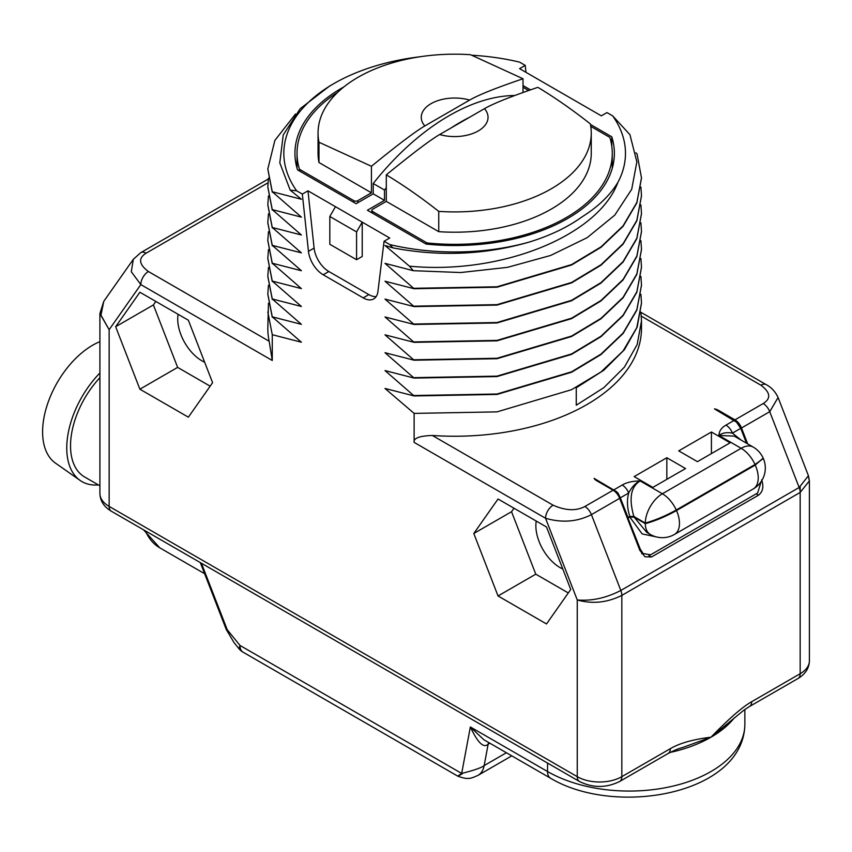<?xml version="1.0" encoding="UTF-8"?>
<svg xmlns="http://www.w3.org/2000/svg" width="852" height="852" viewBox="0 0 852 852"><rect width="100%" height="100%" fill="white"/><g stroke="black" fill="none" stroke-linecap="round" stroke-linejoin="round"><path stroke-width="1.28" d="M640.928 312.322L766.257 384.678C771.411 387.362 775.352 391.643 778.089 397.511L808.431 475.725L799.155 487.493L620.82 590.447L591.416 514.64C577.315 521.839 562.032 523.053 545.557 518.261L414.125 442.38L414.125 413.39L384.998 388.448L414.125 395.956L384.998 370.577L414.125 378.086L384.998 352.707L414.125 360.215L384.998 334.836L414.125 342.344L384.998 316.965L414.125 324.474L384.998 299.095L414.125 306.603L384.998 281.224L414.125 288.732L384.998 263.353L413.273 270.691L409.439 266.175L384.998 245.482L392.964 247.889L389.758 244.567L384.06 241.276L377.937 291.459A21.012 12.13 60 0 1 373.708 298.914A21.012 12.13 60 0 1 363.208 297.88L323.185 274.77A21.012 12.13 60 0 1 308.456 251.351L302.332 194.086L296.645 190.805L290.202 190.124L301.395 199.261L272.267 191.743L301.395 217.132L272.267 209.613L301.395 234.992L272.267 227.484L301.395 252.863L272.267 245.355L301.395 270.734L272.267 263.225L301.395 288.604L272.267 281.096L301.395 306.475L272.267 298.967L301.395 324.346L272.267 316.837L301.395 342.216L272.267 334.708L272.267 360.481L140.836 284.6L131.272 271.703L133.359 259.253L103.784 301.331L99.908 313.451M498.037 595.963L473.797 533.49L498.037 499.006L546.505 526.994L570.744 589.467L546.505 623.952L498.037 595.963L535.78 574.173L511.541 511.701L513.99 508.218M188.367 417.182L139.888 389.194L115.648 326.721L139.888 292.236L188.367 320.224L212.595 382.697L188.367 417.182M808.654 477.738L809.4 480.901L800.166 492.435L621.832 595.388C607.146 602.694 592.289 604.217 577.251 599.946L545.557 518.261A10.671 6.166 -60 0 1 553.108 505.193L432.337 435.468C419.365 435.936 413.295 438.237 414.125 442.38M734.328 717.842A115.595 66.733 180 0 1 711.005 737.193L743.966 710.121L749.494 706.51A10.512 6.071 -120 0 0 751.677 701.707C742.273 707.043 728.716 718.875 711.005 737.193C693.283 739.334 679.726 743.157 670.332 748.663L621.832 776.662A31.524 18.201 180 0 1 577.251 776.662L577.251 599.946C591.671 601.192 606.198 598.029 620.82 590.447A10.671 6.166 -120 0 1 621.832 595.388L621.832 776.662A10.512 6.071 -120 0 1 619.66 781.476C606.251 788.068 592.843 788.068 579.435 781.476A10.512 6.071 -60 0 1 577.251 776.662L109.141 506.397A31.524 18.201 180 0 1 99.908 493.532L99.908 313.589L109.141 329.692L100.962 315.155L103.784 301.331M808.431 475.725L809.4 480.901L809.4 660.832A31.524 18.201 180 0 1 800.166 673.708L800.166 492.435A10.671 6.166 -120 0 0 799.155 487.493L769.739 411.686A10.671 6.166 -120 0 0 763.2 403.55L734.967 419.855A10.671 6.166 60 0 1 741.506 427.981L747.683 443.903M635.901 152.806L637.04 153.892L641.492 177.908L636.838 202.467L623.1 225.844L600.979 246.888L571.564 264.589L497.014 286.783L414.125 288.295M413.273 270.691L460.73 272.534L507.526 267.347L550.605 255.462L587.145 237.676L614.782 215.13L631.705 189.304L636.859 161.891L629.937 134.669L612.663 115.861L606.975 112.581L601.331 115.84L573.833 99.972L519.592 68.65L525.237 65.391L525.982 72.345M471.901 55.22A170.826 98.619 0 0 1 519.55 62.111L525.237 65.391M670.002 752.465A115.595 66.733 180 0 0 711.005 737.193L681.919 747.758M681.973 747.747C679.523 748.152 674.922 750.069 668.16 753.477L668.16 753.477A10.512 6.071 -120 0 0 670.332 748.663M238.997 648.745L239.976 645.433L227.207 629.671A4.207 0.884 -21.2 0 1 226.259 629.479L234.002 642.568L238.997 648.745A14.708 14.708 0 0 0 243.022 652.163A14.708 8.499 -60 0 1 239.976 645.433L461.677 773.435L470.347 726.958L483.787 739.696L550.584 778.249C615.655 817.174 743.796 794.362 744.861 724.328A115.595 66.733 0 0 1 673.506 785.981A115.595 66.733 0 0 1 547.538 771.518L547.538 763.062M550.584 778.249A14.708 8.499 120 0 1 547.538 771.518L470.347 726.958C477.759 742.784 483.691 748.525 488.153 744.179A10.512 6.071 60 0 1 488.707 742.529M462.285 773.776C456.651 777.045 456.448 776.928 461.677 773.435C474.213 770.272 481.7 767.652 484.16 765.586L488.153 744.179L489.857 743.2M272.267 360.481L269.157 341.247A186.833 107.863 180 0 1 267.816 328.371L268.465 303.216M272.267 334.708L267.816 311.938M267.816 294.281L272.267 317.274M272.267 316.837L267.816 294.068L268.465 285.345M267.816 276.41L272.267 299.403M272.267 298.967L267.816 276.197L268.465 267.475M267.816 258.539L272.267 281.533M272.267 281.096L267.816 258.326L268.465 249.604M267.816 240.669L272.267 263.662M272.267 263.225L267.816 240.456L268.465 231.733M267.816 222.798L272.267 245.791M272.267 245.355L267.816 222.585L268.465 213.863M267.816 204.927L272.267 227.921M272.267 227.484L267.816 204.714L268.465 195.992M267.816 187.057L272.267 210.05M272.267 209.613L267.816 186.844L268.465 178.121M267.816 169.186L272.267 192.179M272.267 191.743L267.816 168.973L274.877 140.399L295.506 114.03M290.202 190.124L279.807 162.881L283.205 134.999L300.192 108.705L329.479 86.127L333.867 83.602A170.826 98.619 0 0 0 296.645 190.805M419.919 56.775A170.826 98.619 0 0 0 333.867 83.602M384.06 241.276L389.715 238.017L307.977 190.827L302.332 194.086M389.758 244.567A170.826 98.619 0 0 0 529.167 242.085C550.062 235.653 567.826 227.165 582.448 216.6C598.296 206.642 610.128 195.204 617.934 182.307A170.826 98.619 0 0 0 612.663 115.861M373.219 183.51L384.508 190.028L384.508 200.358L373.219 193.83L373.219 183.51A210.167 121.335 -60 0 1 514.31 95.509M384.508 200.358L367.425 210.22L426.032 244.055A159.729 92.218 0 0 0 614.377 153.339A159.729 92.218 0 0 0 611.789 136.81L590.457 124.488M530.295 89.758L523.011 85.551M343.867 86.904A159.729 92.218 0 0 0 294.93 153.339A159.729 92.218 0 0 0 297.518 169.857L356.125 203.703L373.219 193.83M376.147 296.613A21.012 12.13 60 0 1 368.852 294.611L328.84 271.511A21.012 12.13 60 0 1 314.1 248.081L307.977 190.827M362.217 256.463L362.217 222.148L356.573 231.925L329.82 216.483L329.82 244.279L356.573 259.722L362.217 256.463M335.464 206.706L329.82 216.483M356.573 231.925L356.573 259.722M409.439 266.175C501.168 274.994 598.157 235.887 617.934 182.307M529.167 242.085C484.99 254.844 439.589 256.782 392.964 247.889M414.125 288.732L497.014 287.22L571.564 265.025L600.979 247.325L623.1 226.281L636.838 202.904L641.492 178.132M640.906 187.057L641.492 195.779L636.838 220.338L623.1 243.715L600.979 264.759L571.564 282.459L497.014 304.654L414.125 306.166M414.125 306.603L497.014 305.091L571.564 282.896L600.979 265.196L623.1 244.151L636.838 220.774L641.492 195.992M640.906 204.927L641.492 213.65L636.838 238.209L623.1 261.585L600.979 282.63L571.564 300.33L497.014 322.525L414.125 324.037M414.125 324.474L497.014 322.961L571.564 300.767L600.979 283.066L623.1 262.022L636.838 238.645L641.492 213.863M640.906 222.798L641.492 231.52L636.838 256.079L623.1 279.456L600.979 300.5L571.564 318.201L497.014 340.395L414.125 341.908M414.125 342.344L497.014 340.832L571.564 318.637L600.979 300.937L623.1 279.893L636.838 256.516L641.492 231.733M640.906 240.669L641.492 249.391L636.838 273.95L623.1 297.327L600.979 318.371L571.564 336.071L497.014 358.266L414.125 359.778M414.125 360.215L497.014 358.703L571.564 336.508L600.979 318.808L623.1 297.763L636.838 274.387L641.492 249.604M640.906 258.539L641.492 267.262L636.838 291.821L623.1 315.197L600.979 336.242L571.564 353.942L497.014 376.137L414.125 377.649M414.125 378.086L497.014 376.573L571.564 354.379L600.979 336.678L623.1 315.623L636.838 292.257L641.492 267.475M640.906 276.41L641.492 285.132L636.838 309.691L623.1 333.057L600.979 354.112L571.564 371.813L497.014 394.007L414.125 395.52M414.125 395.956L497.014 394.444L571.564 372.249L600.979 354.549L623.1 333.494L636.838 310.128L641.492 285.345M640.906 294.281L641.492 303.003L636.838 327.562L623.1 350.928L600.979 371.983L571.564 389.683L497.014 411.878L414.125 413.39M640.906 312.151L641.492 320.874L637.168 344.549L624.399 367.159L603.78 387.692L576.261 405.211L576.261 387.777L603.78 370.258L624.399 349.725L637.168 327.115L641.492 303.216M641.492 320.874L641.492 328.371A186.833 107.863 180 0 1 432.337 435.468M778.089 397.511L769.739 411.686L741.506 427.981M746.512 443.221L740.729 428.322L736.522 422.166L714.455 408.864A10.512 6.071 180 0 1 718.428 410.302L734.967 419.855M633.26 516.237L633.877 516.525C628.712 498.58 630.799 486.716 640.129 480.922C632.567 481.06 626.603 482.424 622.226 485.022A10.512 6.071 -120 0 1 628.669 493.02C626.763 500.145 627.136 507.93 629.777 516.387L633.877 516.525L645.294 523.053C655.593 520.135 665.913 515.779 676.254 509.986L755.01 464.51A24.165 13.951 -120 0 0 741.144 448.301L662.377 493.766L640.129 480.922C635.667 482.86 631.843 486.897 628.669 493.02L620.352 497.824L617.966 493.042L616.369 491.54L594.078 478.355A10.512 6.071 180 0 0 596.57 480.656L613.11 490.209A10.671 6.166 60 0 1 619.649 498.335L591.416 514.64A10.671 6.166 -120 0 0 584.877 506.503C576.154 511.136 565.558 510.699 553.108 505.193M725.989 425.116C721.495 427.64 719.131 431.08 718.896 435.457L734.2 436.107L753.221 447.098A24.165 13.951 -60 0 0 741.144 448.301L718.896 435.457C722.272 432.859 726.777 432.081 732.422 433.125A10.512 6.071 -120 0 0 725.989 425.116L734.296 420.324M666.839 457.737L685.541 468.536L652.845 487.408L634.144 476.609L666.839 457.737L666.839 479.335M678.724 450.868L697.426 461.667L730.121 442.795L711.42 431.996L678.724 450.868M616.369 491.54L616.113 492.658M620.352 497.824L627.967 517.441L629.777 516.387L627.849 517.697L640.235 549.061L643.164 553.598L650.63 554.78L757.641 492.988L761.219 481.486M634.41 516.642L629.553 516.706L642.152 533.916L656.711 536.994M645.22 523.075L645.358 523.66A21.087 16.635 144.9 0 1 645.294 523.629L634.165 517.207L646.796 532.415L650.3 534.438A24.165 13.951 -60 0 1 645.294 523.629M763.094 458.174L755.266 465.075L755.01 464.51L762.721 458.93L754.829 464.862L676.062 510.337C665.966 516.014 655.838 520.284 645.678 523.149M762.721 458.93L763.051 457.843A24.165 24.165 0 0 0 753.221 447.098M741.08 440.09L732.422 433.125L740.729 428.322M648.873 555.472L651.492 556.984L644.985 556.782L639.777 550.222L619.649 498.335M617.966 493.042L617.519 494.394M628.19 518.005L629.99 516.972L634.165 517.207M645.294 523.053A24.165 13.951 -60 0 1 662.377 493.766A24.165 13.951 -120 0 1 676.254 509.986L676.509 510.55A24.165 13.951 -120 0 1 679.47 523.373A24.165 13.951 60 0 1 674.464 534.438L753.221 488.963A24.165 13.951 60 0 0 758.227 477.897A24.165 13.951 -120 0 0 755.266 465.075L676.509 510.55C666.062 516.408 655.678 520.774 645.358 523.66M651.492 556.984L758.493 495.204L756.15 493.851M761.635 479.857C763.967 486.577 762.913 491.689 758.493 495.204M641.641 553.672A10.512 6.071 120 0 0 642.877 553.331M711.42 431.996L711.42 453.594M384.508 190.028A210.167 121.335 -60 0 1 386.297 187.791M450.91 128.045A210.167 121.335 -60 0 1 469.697 117.193M297.028 164.17A159.729 92.218 0 0 0 296.496 166.204M523.011 87.266L528.421 90.387M371.429 192.808L318.978 162.519L318.978 142.231L371.429 166.278L371.429 192.808L357.765 200.699A2.737 1.576 0 0 1 353.899 200.699L300.074 169.623A2.737 1.576 0 0 1 299.318 168.771A157.62 91.004 180 0 1 297.028 153.339A157.62 91.004 180 0 1 337.605 92.389M371.429 166.278C397.937 144.648 415.733 131.197 424.818 125.947L469.633 100.078C478.707 94.838 496.503 87.735 523.011 78.757L523.011 92.272M318.978 162.519A136.608 78.874 180 0 1 318.052 153.339L318.052 133.05A136.608 78.874 0 0 0 318.978 142.231M523.011 78.757L470.56 54.72A136.608 78.874 0 0 0 318.052 133.05M424.818 125.947A33.388 19.277 180 0 1 431.048 103.667A33.388 19.277 180 0 1 469.633 100.078M611.789 136.81L611.789 146.214M612.812 166.204A159.729 92.218 0 0 0 612.279 164.17M426.437 244.098L426.437 242.575L372.622 211.509L372.622 213.224M386.297 201.381L438.748 231.669L438.748 211.381A136.608 78.874 0 0 0 591.256 133.05A136.608 78.874 0 0 0 590.329 123.87C572.171 109.61 554.684 97.437 537.878 87.341C511.37 96.319 493.574 103.422 484.49 108.651L439.675 134.531C430.59 139.781 412.805 153.222 386.297 174.852L386.297 201.381L372.622 209.272A2.737 1.576 0 0 0 371.823 210.391A2.737 1.576 0 0 0 372.622 211.509M590.766 126.394L609.233 137.044A2.737 1.576 0 0 1 609.989 137.896A157.62 91.004 180 0 1 612.279 153.339A157.62 91.004 180 0 1 427.906 243.022A2.737 1.576 0 0 1 426.437 242.575M591.256 133.05L591.256 153.339A136.608 78.874 180 0 1 438.748 231.669M386.297 174.852C403.369 185.129 420.856 197.313 438.748 211.381M484.49 108.651A33.388 19.277 180 0 1 478.26 130.931A33.388 19.277 180 0 1 439.675 134.531M99.908 485.8L84.625 476.982A68.064 39.298 120 0 1 70.535 445.82A68.064 39.298 -60 0 1 99.908 377.681M99.908 341.652A70.727 40.832 -60 0 0 42.6 431.868A70.727 40.832 120 0 0 55.486 463.126L80.131 480.432A73.4 42.376 120 0 1 66.754 448.003A73.4 42.376 -60 0 1 99.908 372.984M80.131 480.432A73.4 42.376 120 0 0 98.363 484.916M562.799 568.998A34.155 19.713 60 0 1 535.865 525.748A34.155 19.713 60 0 1 536.238 521.073M568.305 592.949L535.78 574.173M473.797 533.49L511.541 511.701M204.661 362.217A34.155 19.713 60 0 1 177.717 318.967A34.155 19.713 60 0 1 178.1 314.303M210.156 386.169L177.631 367.393L153.392 304.931L155.841 301.448M139.888 389.194L177.631 367.393M115.648 326.721L153.392 304.931M269.157 341.247L148.386 271.522A10.671 6.166 -60 0 0 140.836 284.6L109.141 329.692L109.141 506.397A10.512 6.071 -60 0 0 111.314 511.211C103.944 506.812 100.142 500.923 99.908 493.532M809.4 660.832C809.166 668.234 805.353 674.124 797.994 678.522A10.512 6.071 -120 0 0 800.166 673.708L751.677 701.707M800.166 486.886L800.166 492.435M145.404 530.892A91.846 53.026 120 0 0 159.814 547.847L143.53 529.816M201.423 563.236L227.207 629.671M506.397 752.742L484.16 765.586A31.524 18.201 -120 0 1 478.047 775.341A31.524 18.201 -120 0 0 478.047 775.341L511.796 755.862M363.208 297.88L368.852 294.611M323.185 274.77L328.84 271.511M308.456 251.351L314.1 248.081M641.322 316.156L760.921 385.21C770.453 392.399 771.22 398.512 763.2 403.55M766.257 384.678A10.671 6.166 120 0 0 760.921 385.21M613.11 490.209L584.877 506.503M622.226 485.022L613.919 489.815M718.428 411.165L718.428 410.302M640.235 549.061L638.798 547.708M357.765 202.755L357.765 200.699M353.899 202.414L353.899 200.699M300.074 171.337L300.074 169.623M299.318 170.901L299.318 168.771M427.906 244.247L427.906 243.022M148.386 271.522C138.844 264.333 138.088 258.22 146.097 253.182L267.954 182.829M133.338 259.285L140.761 252.65A10.671 6.166 60 0 1 146.097 253.182M668.16 753.477L619.66 781.476M579.435 781.476L111.314 511.211M744.861 709.492L744.861 724.328M797.994 678.522L749.494 706.51M204.618 573.716L159.814 547.847M200.305 562.586L226.259 629.479M243.022 652.163L457.801 776.161C468.142 779.921 470.496 778.685 478.036 775.341M650.3 534.438A24.165 24.165 0 0 0 674.464 534.438M753.221 488.963A24.165 24.165 0 0 0 763.317 458.419M643.164 553.598L639.895 550.52M297.028 153.339L297.028 168.249M371.823 210.391L371.823 212.766M612.279 153.339L612.279 168.249M140.761 252.65L268.337 178.995"/></g></svg>
